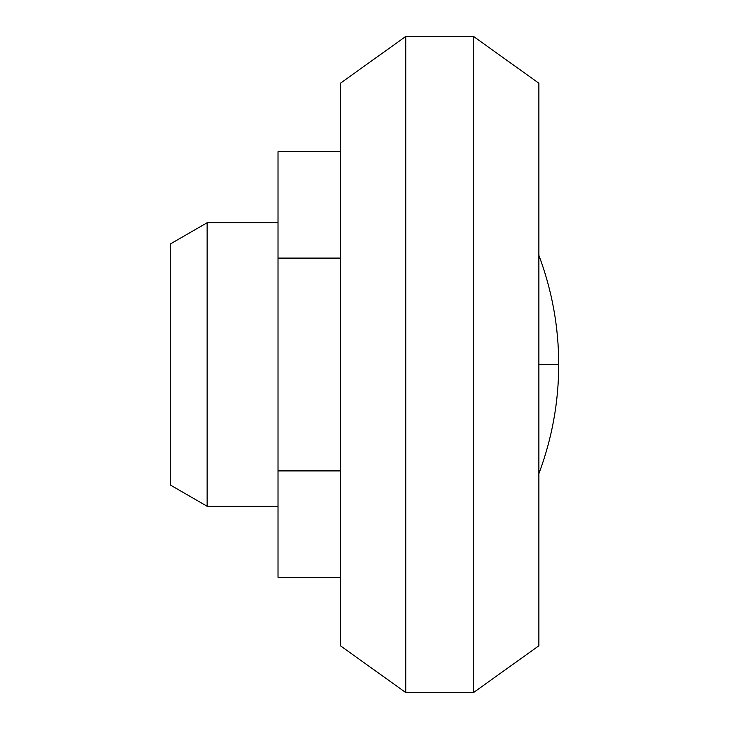 <?xml version="1.0" encoding="UTF-8"?>
<svg xmlns="http://www.w3.org/2000/svg" width="729" height="729" viewBox="0 0 729 729"><rect width="100%" height="100%" fill="white"/><g stroke="black" fill="none" stroke-linecap="round" stroke-linejoin="round"><path stroke-width="1.09" d="M538.877 83.234L538.877 645.766L473.522 692.55L473.522 36.45L538.877 83.234M405.752 692.55L340.397 645.766L340.397 83.234L405.752 36.45L405.752 692.55L473.522 692.55M405.752 36.45L473.522 36.45M207.136 506.263L170.276 484.985L170.276 244.015L207.136 222.737L207.136 506.263L278.022 506.263M207.136 222.737L278.022 222.737M340.397 151.696L278.022 151.696L278.022 577.304L340.397 577.304M340.397 258.093L278.022 258.093M340.397 470.907L278.022 470.907M538.877 255.323C552.053 290.525 558.669 326.92 558.724 364.5L538.877 364.5M538.877 473.677C552.053 438.475 558.669 402.08 558.724 364.5"/></g></svg>
